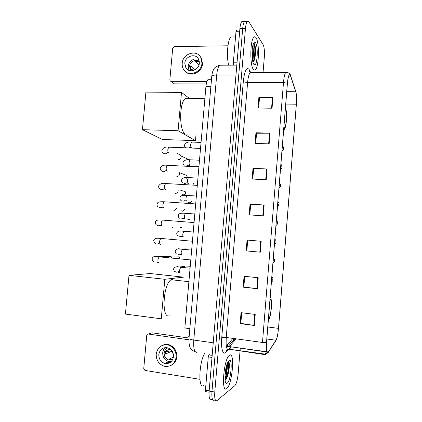 <?xml version="1.0" encoding="UTF-8"?>
<svg xmlns="http://www.w3.org/2000/svg" width="422" height="422" viewBox="0 0 422 422"><rect width="100%" height="100%" fill="white"/><g stroke="black" fill="none" stroke-linecap="round" stroke-linejoin="round"><path stroke-width="0.63" d="M189.135 336.861L188.054 336.709L187.442 337.115M227.268 344.927L232.949 338.402M189.847 328.68L184.852 327.999L205.925 86.621C206.311 82.796 207.086 80.354 208.262 79.289L209.739 79.289M255.31 52.998L254.419 43.735L255.31 52.998M252.409 59.476L252.72 55.435L252.409 59.476M243.035 21.511L241.822 21.548C240.893 22.545 240.26 24.856 239.923 28.49L209.143 391.078C208.779 397.719 209.56 400.573 211.475 399.639L212.704 399.85M263.054 72.384L264.325 57.039C264.673 51.273 264.267 47.127 263.096 44.611L248.901 21.844C248.389 21.042 247.867 20.889 247.334 21.39C246.437 22.392 245.82 24.708 245.477 28.353L214.782 392.022L211.96 391.547C211.591 398.199 212.356 401.053 214.244 400.114C212.356 401.053 211.591 398.199 211.96 391.547L242.697 28.422L211.96 391.547L209.143 391.078M241.822 21.548L244.575 21.469C243.663 22.466 243.035 24.782 242.697 28.422C243.035 24.782 243.663 22.466 244.575 21.469L245.773 21.438M226.762 388.541L226.862 388.456C232.416 384.089 235.059 351.125 229.547 355.203L229.193 355.472C223.565 359.591 221.017 394.164 226.762 388.541L226.862 388.456C232.416 384.089 235.059 351.125 229.547 355.203L229.193 355.472C223.565 359.591 221.017 394.164 226.762 388.541M253.4 69.382C254.044 70.216 254.703 70.316 255.363 69.683C259.024 66.85 259.583 42.664 256.038 37.758C255.342 36.677 254.619 36.492 253.875 37.189C250.082 40.016 249.755 65.626 253.4 69.382C254.044 70.216 254.703 70.316 255.363 69.683C259.024 66.85 259.583 42.664 256.038 37.758C255.342 36.677 254.619 36.492 253.875 37.189C250.082 40.016 249.755 65.626 253.4 69.382M268.002 352.47C266.62 352.919 266.134 349.601 266.556 342.511L287.424 83.334C287.799 79.083 288.39 76.361 289.191 75.174C289.703 74.552 290.167 74.847 290.579 76.06L295.775 91.738C296.524 94.517 296.708 98.674 296.334 104.218L278.488 328.369C277.966 334.076 277.122 338.033 275.956 340.232L268.002 352.47M267.981 352.76L275.941 340.496C276.574 339.457 277.159 337.547 277.692 334.762L278.536 328.337L296.376 104.281C296.74 99.075 296.592 94.976 295.943 91.98L290.61 75.802C289.292 73.075 288.21 75.559 287.377 83.255L266.498 342.558C266.066 349.822 266.556 353.225 267.981 352.76M253.184 48.356C253.564 52.982 253.422 57.35 252.757 61.459M227.395 363.215C227.505 368.891 226.73 374.467 225.063 379.942M258.654 107.995L259.483 98.025L272.923 97.561L258.876 97.403L258 107.985L272.053 108.222L272.923 97.561M259.477 98.099L258.876 97.403M255.727 143.422L256.565 133.236L270.017 133.167L255.948 132.751L255.067 143.396L269.141 143.891L270.017 133.167M256.56 133.294L255.948 132.751M252.778 179.055L253.638 168.652L267.089 168.985L253.005 168.309L252.113 179.018L266.213 179.772L267.089 168.985M253.633 168.689L253.005 168.309M255.22 314.427L241.046 312.676L240.139 323.642L254.318 325.478L255.22 314.427M241.711 312.755L240.835 323.363L254.318 325.478M240.835 323.321L240.139 323.642M258.217 277.739L244.064 276.262L243.162 287.16L257.32 288.722L258.217 277.739M244.728 276.331L243.842 287.029L257.32 288.722M243.842 287.007L243.162 287.16M247.06 240.06L261.192 241.268L247.06 240.06L246.163 250.9L260.3 252.187L261.192 241.268M247.725 240.118L246.828 250.916L260.3 252.187M246.828 250.911L246.163 250.9M249.808 214.898L250.689 204.28L264.151 205.018L250.04 204.079L249.149 214.851L263.265 215.874L264.151 205.018M250.689 204.301L250.04 204.079M214.782 392.022C214.413 398.679 215.157 401.538 217.019 400.594L234.89 385.618C236.447 383.688 237.533 379.753 238.15 373.808L240.028 351.057M240.06 350.687L240.26 348.24M204.928 353.082C198.91 361.459 197.965 390.614 203.831 385.465M226.762 365.009C226.862 367.847 226.282 371.196 225.01 375.068M227.21 383.181C231.008 380.628 232.923 357.576 229.099 360.536L227.912 362.087C224.968 367.224 223.845 383.192 226.403 383.398L227.21 383.181M225.105 380.327C225.807 379.927 226.498 378.882 227.184 377.184C229.304 371.93 229.943 362.904 228.729 361.607L228.392 361.353M228.244 361.506C229.552 363.221 228.028 375.422 225.063 379.979M228.951 362.039C229.768 364.281 228.761 372.858 226.693 377.832L225.759 379.768M167.254 363.585L165.83 362.941M212.002 357.434L208.273 356.88L205.435 390.208L209.164 390.835M189.035 338.043L151.983 332.831L148.322 334.039L188.908 339.789M148.322 334.039C147.447 334.013 146.925 334.467 146.75 335.4L143.749 368.633L144.989 370.426L199.87 379.315M209.064 392.202L205.73 391.642L205.435 390.208M208.273 356.88L208.864 354.886L209.85 353.805M158.82 354.475C158.772 359.032 160.777 362.018 164.828 363.426C169.602 364.012 172.492 361.77 173.489 356.701C173.558 352.349 171.696 349.411 167.903 347.876C162.934 347.016 159.906 349.216 158.82 354.475M165.324 347.58C163.81 348.91 162.939 350.65 162.718 352.787C162.67 357.27 164.643 360.203 168.636 361.585L171.163 361.717M170.14 349.031L165.503 351.025L165.229 354.132L171.891 351.178L173.41 354.538M173.447 357.102L168.953 359.227L169.871 359.544L168.858 360.029L172.725 359.544M172.893 359.164L171.833 359.671L169.871 359.544M167.887 347.876C165.719 348.772 164.475 350.482 164.153 353.003C164.116 356.574 165.682 358.916 168.858 360.029M171.058 365.368C174.418 363.69 176.343 360.826 176.829 356.785C176.918 350.935 174.428 346.963 169.354 344.858C167.075 344.146 164.865 344.257 162.728 345.191M176.159 357.107C176.248 351.241 173.753 347.253 168.663 345.143C161.853 343.898 157.701 346.879 156.203 354.074C156.145 360.33 158.904 364.397 164.475 366.28C170.926 367.008 174.819 363.954 176.159 357.107M165.213 363.242L165.946 363.606M167.402 362.181L169.665 362.82M169.496 362.329L170.235 362.472M169.032 362.556L169.697 362.799M171.891 351.178L170.177 350.919L165.26 351.985M168.7 362.097L168.747 361.607M268.466 318.789L268.856 318.499C271.188 316.125 272.348 298.57 270.091 299.847L269.99 299.9M268.967 312.575L269.653 304.088M172.477 279.232L171.179 279.728C163.092 283.774 161.22 319.153 169.238 315.751M125.424 314.073L129 275.329L150.227 273.54L183.496 277.143L164.812 279.29L161.283 318.816L125.424 314.073M129 275.329L164.812 279.29M283.874 127.46L284.729 127.507C286.543 125.709 287.118 111.076 285.436 109.261L285.346 109.156M284.127 124.268L284.792 116.045M188.455 98.558C187.484 97.857 186.503 97.846 185.501 98.526C179.102 101.934 179.065 131.595 185.353 134.027L187.605 134.101M196.03 134.365L195.481 140.637L162.364 139.492L142.441 129.681L145.912 92.101L181.502 92.423L189.605 98.574M181.502 92.423L178.079 130.741L142.441 129.681M195.481 140.637L178.079 130.741M168.083 256.391L169.776 255.922L170.942 256.349L172.049 257.995M171.3 238.847L172.577 239.348M173.938 226.909L172.324 227.342M176.496 208.542L174.629 210.272L173.838 210.346M178.163 190.158L178.179 190.807C177.963 192.2 177.208 193.054 175.911 193.366L175.346 193.397M178.986 171.786L179.682 173.885C179.434 175.378 178.606 176.243 177.198 176.486L176.855 176.491M178.759 154.167L180.553 154.995L181.18 157.016C180.901 158.598 180.009 159.474 178.495 159.637L178.353 159.637M182.937 266.039L184.92 266.424L178.564 267.047M184.899 248.743L186.561 249.265L183.238 249.202M189.62 219.387L187.384 219.909M191.773 201.489L190.037 202.803L188.46 202.66M193.587 183.612L192.801 185.021M195.154 165.772L195.075 166.6M239.696 31.17L236.014 31.26L233.324 62.836L237.011 62.809M206.279 83.989L174.386 83.846L170.683 81.251M227.949 45.787L174.265 46.636L172.714 48.15L169.85 79.827L170.098 80.797L171.132 81.33L206.959 81.435M233.651 65.136L233.324 62.836M236.014 31.26L236.515 30.115M184.81 63.311L185.87 67.873C189.109 73.607 199.026 70.226 199.332 63.21L198.393 58.858C195.244 52.855 185.105 56.231 184.81 63.311M198.704 59.46C194.41 57.35 188.47 61.285 188.191 66.391L188.961 70.405M195.186 69.767L190.823 65.721L190.559 68.686L192.77 70.701M199.316 61.67C196.103 58.531 189.837 61.601 189.61 66.381L190.438 69.962L191.145 70.843M185.601 71.693C190.955 77.395 202.149 72.236 202.544 63.764L201.305 57.919L199.669 55.873M201.969 63.194L200.724 57.329C196.467 49.1 182.615 53.684 182.22 63.326C182.035 65.647 182.526 67.736 183.697 69.588C188.117 77.321 201.552 72.716 201.969 63.194M190.67 68.791L193.724 70.442M187.532 69.356L187.616 69.693M199.358 62.63L198.129 61.417L195.275 61.438L198.962 65.014M232.949 36.93L230.961 36.967C227.69 39.22 226.297 56.221 228.655 65.162M253.189 44.379L253.047 49.506L252.546 47.174M253.047 49.506L252.224 57.846M253 62.409L254.392 59.982C255.859 55.546 255.779 46.678 254.635 44.073L253.606 43.308M253.822 64.297L254.492 64.798C257.378 65.843 258.375 46.504 255.616 42.817C254.904 41.789 254.202 42.021 253.506 43.524C251.449 47.697 251.697 61.95 253.822 64.297M253.596 43.329C255.289 43.63 255.4 57.629 252.931 62.171M254.635 44.073C255.711 46.626 255.674 55.809 254.039 60.657L253.654 61.707M210.879 86.647L205.925 86.621M221.561 65.204L219.667 65.215C218.195 66.639 217.203 69.904 216.702 75.01L193.777 340.058C193.318 348.725 194.436 352.787 197.121 352.238M213.242 342.812L193.777 340.058C190.823 339.61 189.23 339.098 188.993 338.523L188.998 338.423M239.923 28.49L245.477 28.353M195.196 351.721C191.667 350.139 188.66 349.173 188.993 338.523L211.775 76.308C212.129 75.491 213.769 75.058 216.702 75.01L235.972 75M236.811 65.115L219.667 65.215C216.101 66.449 214.112 67.852 213.701 69.414C212.778 70.875 212.134 73.175 211.775 76.308L211.765 76.466M233.276 338.444L233.482 338.718M226.973 337.579C226.661 344.225 227.379 347.343 229.12 346.931L236.151 338.84M228.492 349.2L226.044 352.09C223.053 355.962 220.738 348.588 221.75 337.494L243.32 81.399C244.053 82 245.483 82.332 247.614 82.401L226.229 337.473C225.744 346.198 226.625 350.297 228.882 349.785L231.409 346.979M243.32 81.399C244.502 71.096 246.385 67.035 248.964 69.213L250.499 72.209M251.86 72.405L250.267 72.405C248.991 73.855 248.104 77.189 247.614 82.401L283.494 82.522C283.964 77.215 284.718 73.818 285.741 72.341L286.971 72.31M266.245 352.217L264.372 354.891M226.044 352.09C226.213 350.434 227.099 349.458 228.713 349.168L264.668 354.596L266.002 354.248L228.713 349.168L230.649 346.873M267.1 352.549L266.002 354.248L268.413 352.243M227.848 346.473L226.688 347.823M295.801 91.49L295.632 90.957M275.234 341.604L275.941 340.496M290.61 75.802L290.394 75.148M287.377 83.255L283.494 82.522L262.479 342.469L266.498 342.558M215.505 400.33L214.244 400.114M262.479 342.469L226.229 337.473C224.066 337.215 222.573 337.22 221.75 337.494M250.125 72.352L249.755 71.624M295.943 91.98L290.589 75.702C290.304 73.555 288.69 72.436 285.741 72.341L250.267 72.405L248.838 70.965L249.233 70.827L249.745 71.587L249.645 70.363M296.334 104.218L285.757 104.065M295.775 91.738L286.754 91.664M290.579 76.06L288.727 76.06M268.424 351.969L266.91 351.753M266.767 351.732L228.228 346.425L234.896 338.671M275.956 340.232L266.841 338.998M278.488 328.369L267.806 326.987M233.208 340.248L233.566 338.486M226.461 346.895L228.228 346.425L266.857 352.022M263.666 204.992L262.779 215.837M260.706 241.226L259.815 252.14M257.731 277.687L256.834 288.664M254.735 314.369L253.833 325.409M266.609 168.969L265.728 179.746M269.531 133.162L268.656 143.87M272.438 97.566L271.568 108.211M228.191 373.966C228.961 369.424 229.199 365.415 228.914 361.939M224.989 379.083C226.403 374.135 227.105 369.108 227.094 364.007M208.864 354.886L212.176 355.377M268.424 319.317L268.529 319.275C271.051 318.325 272.686 297.943 270.133 299.325L270.033 299.372M283.832 127.971L283.922 128.082C286.095 131.01 287.677 111.244 285.478 108.749L285.388 108.649M177.103 256.887L179.097 256.85L179.925 258.665L179.097 256.85L171.585 256.982M159.437 256.755L159.068 256.829L157.944 259.583C157.807 261.503 158.092 262.558 158.799 262.737M170.942 256.349L157.132 256.666M161.304 238.477L160.687 238.419L159.606 241.078C159.469 242.998 159.753 244.074 160.46 244.312M181.481 227.527L180.241 227.421M160.196 225.279C159.12 225.928 158.086 225.886 157.084 225.158C156.008 224.984 155.428 224.019 155.343 222.257C155.56 220.316 157.881 219.582 162.306 220.068L161.267 222.626C161.13 224.546 161.41 225.649 162.111 225.939M162.913 220.115L194.057 222.563M183.227 211.047L184.266 209.46C183.749 211.158 182.758 211.607 181.286 210.815M164.517 201.806L163.921 201.763L162.924 204.232C162.786 206.147 163.066 207.276 163.757 207.629L163.863 207.635M161.932 207.123C160.782 207.893 159.674 207.856 158.614 207.028C157.496 206.659 156.952 205.683 156.989 204.106C158.034 202.164 157.633 201.647 163.921 201.763L195.681 203.942M184.266 209.096L184.266 209.46M184.535 194.8L185.706 193.144C185.158 194.88 184.145 195.323 182.663 194.468M166.115 183.549L165.529 183.517L164.575 185.896C164.438 187.806 164.712 188.966 165.398 189.367L165.582 189.378M163.704 188.987C162.475 189.905 161.288 189.895 160.144 188.956C159.052 188.476 158.545 187.495 158.63 186.002C160.033 183.67 162.333 182.837 165.529 183.517L197.301 185.374M183.617 191.155L185.163 191.609L185.706 193.144M187.088 177.546L187.141 176.876L186.202 178.416M167.713 165.345L167.138 165.318L166.221 167.613C166.083 169.523 166.358 170.704 167.038 171.163L167.291 171.179M165.477 170.873C164.179 171.97 162.913 171.997 161.684 170.942C160.608 170.34 160.133 169.343 160.265 167.956C161.673 165.603 163.968 164.722 167.138 165.318L198.92 166.864M185.247 174.877L186.651 175.404L187.141 176.876M169.301 147.194L168.742 147.172L167.861 149.388C167.724 151.292 167.993 152.5 168.668 153.017L168.995 153.028M167.239 152.796C165.883 154.088 164.543 154.151 163.224 152.98C162.18 152.295 161.737 151.292 161.89 149.963C163.361 147.563 165.646 146.634 168.742 147.172L200.529 148.402M186.872 158.667L188.455 159.785M271.61 279.775L272.987 279.723C273.298 280.039 272.77 280.867 271.409 282.228M178.422 271.673L176.591 272.19M181.017 267.179L180.679 267.247L179.64 270.001C179.503 271.884 179.751 272.897 180.384 273.039M177.103 266.398L178.411 267.031M273.139 260.759L274.511 260.796C274.817 261.113 274.295 261.941 272.939 263.291M179.936 253.896L178.163 254.387M182.541 249.138L181.238 251.871C181.107 253.749 181.349 254.788 181.972 254.988M178.675 248.611L179.862 249.033M274.669 241.801L276.025 241.922C276.357 242.17 275.835 242.998 274.458 244.412M181.481 236.141L179.735 236.631M184.319 231.272L183.797 231.23L182.832 233.793C182.7 235.671 182.942 236.731 183.559 236.985M178.575 231.314L180.241 230.876M276.188 222.9L277.539 223.106C277.138 223.591 278.235 223.613 275.972 225.596M185.865 213.332L185.348 213.295L184.419 215.769C184.287 217.641 184.525 218.733 185.137 219.039L185.195 219.044M183.085 218.401L181.296 218.934M180.663 213.368L181.993 213.21M277.708 204.058L279.047 204.353C278.625 204.818 279.839 204.67 277.481 206.838M187.4 195.444L186.893 195.412L186.007 197.802C185.87 199.669 186.107 200.788 186.714 201.146L186.835 201.157M186.519 201.03L184.741 200.661L182.858 201.283M279.216 185.279L280.551 185.659C280.044 186.313 281.448 185.759 278.989 188.143M188.935 177.604L188.439 177.578L187.584 179.883C187.452 181.75 187.684 182.895 188.286 183.306L188.47 183.317M186.418 182.937L184.414 183.686M280.725 166.553L282.049 167.017C281.553 167.634 282.946 167.123 280.488 169.507M190.47 159.817L189.979 159.796L189.161 162.022C189.024 163.889 189.256 165.055 189.853 165.519L190.1 165.529M188.101 165.239L185.965 166.136M282.228 147.89L283.542 148.438C283.035 149.066 284.46 148.507 281.98 150.934M191.994 142.082L191.519 142.061L190.728 144.213C190.596 146.075 190.823 147.262 191.414 147.784L191.725 147.795M189.773 147.579L189.457 147.916M171.132 81.33L174.386 83.846M254.856 57.139L254.835 48.947M254.244 44.437L254.007 43.366M189.114 337.088L187.811 336.904M211.517 79.294L208.262 79.289M267.216 352.365L267.39 352.101M247.334 21.39L244.575 21.469M268.244 352.222L267.031 352.048M225.438 381.973L226.403 383.398M227.184 377.184L226.693 377.832M168.636 361.585L164.828 363.426M169.354 344.858L168.663 345.143M268.498 318.452L268.856 318.499M171.179 279.728L188.892 281.685M270.185 297.431C272.754 298.554 271.204 317.84 268.355 320.192M283.89 127.486L284.729 127.507M185.501 98.526L204.865 98.759M285.467 107.679C286.527 110.39 286.849 114.758 286.433 120.782C285.763 126.927 285.035 128.784 283.658 130.129M158.424 262.574L156.615 262.046M154.056 261.587C153.117 261.756 152.447 260.801 152.041 258.723C153.434 256.138 153.766 256.423 159.068 256.829L190.791 259.963M160.123 244.153L158.408 243.679M155.565 243.346C154.621 243.394 153.998 242.434 153.698 240.466C154.668 238.224 155.612 237.976 160.687 238.419L192.427 241.236M161.816 225.791L160.181 225.369M163.499 207.492L161.932 207.107M184.377 209.106L184.382 209.497M165.181 189.246L163.673 188.903M185.817 193.197L185.163 191.609L180.79 190.317M166.864 171.063L165.392 170.757M187.252 176.945L186.651 175.404L179.55 172.735M168.536 152.933L167.101 152.658M177.018 153.365L180.553 154.995M188.513 159.785L188.128 159.242L181.096 156.024M180.052 272.892L177.936 272.317M175.431 271.773C174.65 272.011 174.028 271.088 173.558 269.004C174.381 266.841 176.755 266.256 180.679 267.247L190.069 268.218M190.201 266.699L185.538 267.01M271.837 276.938C273.598 278.989 272.76 279.058 272.987 279.723M181.671 254.846L179.667 254.329M176.871 253.886C176.079 254.007 175.505 253.084 175.146 251.116C176.459 248.706 176.644 248.78 182.241 249.212L191.651 250.093M273.361 258.021C275.165 260.174 274.247 259.984 274.511 260.796M183.29 236.853L181.37 236.389M178.321 236.051C177.446 236.04 176.918 235.117 176.728 233.287C177.657 231.198 178.422 230.765 183.797 231.23L193.229 232.016M274.88 239.158C276.637 241.199 275.793 241.184 276.025 241.922M184.905 218.912L183.064 218.501M179.777 218.274C178.859 218.074 178.369 217.151 178.306 215.505C178.385 213.616 180.732 212.878 185.348 213.295L194.806 213.996M276.394 220.347C278.124 222.331 277.317 222.362 277.539 223.101M181.238 200.55C180.331 200.228 179.877 199.3 179.877 197.776C180.869 195.982 180.394 195.27 186.893 195.412L196.372 196.019M277.903 201.595C278.873 202.692 279.253 203.604 279.047 204.332M188.122 183.206L186.397 182.879M182.71 182.884C181.813 182.446 181.391 181.518 181.449 180.094C182.694 177.794 185.026 176.955 188.439 177.578L197.939 178.1M279.411 182.9C280.366 183.96 280.746 184.873 280.551 185.627M189.726 165.435L188.048 165.144M184.187 165.276C183.301 164.728 182.911 163.794 183.011 162.47C184.308 160.128 186.63 159.236 189.979 159.796L199.5 160.223M198.725 166.774L196.626 165.846M280.91 164.253C281.854 165.303 282.234 166.21 282.054 166.98M191.324 147.721L189.678 147.468M185.664 147.721C184.81 147.109 184.446 146.165 184.572 144.888C185.923 142.504 188.238 141.56 191.519 142.061L201.057 142.404M282.408 145.669C283.352 146.703 283.732 147.61 283.547 148.391M236.331 30.131L239.791 30.046M188.465 70.189L185.87 67.873M191.419 70.843L190.438 69.962M201.305 57.919L200.724 57.329M230.961 36.967L235.534 36.878M253.48 63.717L254.492 64.798M254.392 59.982L254.039 60.657"/></g></svg>
